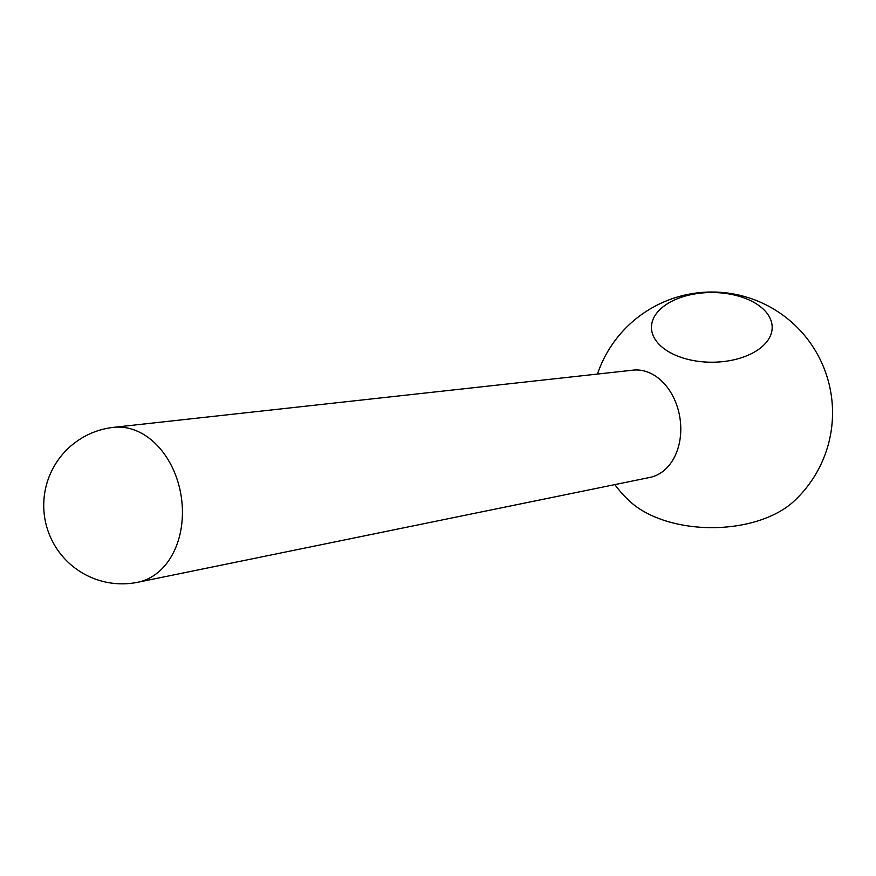 <?xml version="1.0" encoding="UTF-8"?>
<svg xmlns="http://www.w3.org/2000/svg" width="876" height="876" viewBox="0 0 876 876"><rect width="100%" height="100%" fill="white"/><g stroke="black" fill="none" stroke-linecap="round" stroke-linejoin="round"><path stroke-width="1.31" d="M669.133 352.01A60.367 34.854 180 0 1 651.459 327.372A60.367 34.854 180 0 1 688.722 295.168A60.367 34.854 180 0 1 754.51 302.724A60.367 34.854 180 0 1 772.183 327.372A60.367 34.854 180 0 1 734.92 359.565A60.367 34.854 180 0 1 669.133 352.01M597.454 374.063A120.735 120.735 0 0 1 772.183 308.188A120.735 120.735 0 0 1 793.711 501.455A96.579 55.757 180 0 1 643.532 511.31A96.579 55.757 180 0 1 629.943 501.455A120.735 120.735 0 0 1 614.821 484.614M113.606 427.346L633.118 370.143A54.334 40.208 81.1 0 1 653.321 374.72A54.334 40.208 81.1 0 1 680.751 431.353A54.334 40.208 81.1 0 1 649.959 477.42L137.937 582.233A78.435 58.046 -98.9 0 0 182.383 515.712A78.435 58.046 -98.9 0 0 142.788 433.959A78.435 58.046 -98.9 0 0 113.606 427.346A78.479 78.479 0 0 0 82.957 573.309A78.479 78.479 0 0 0 137.937 582.233"/></g></svg>
